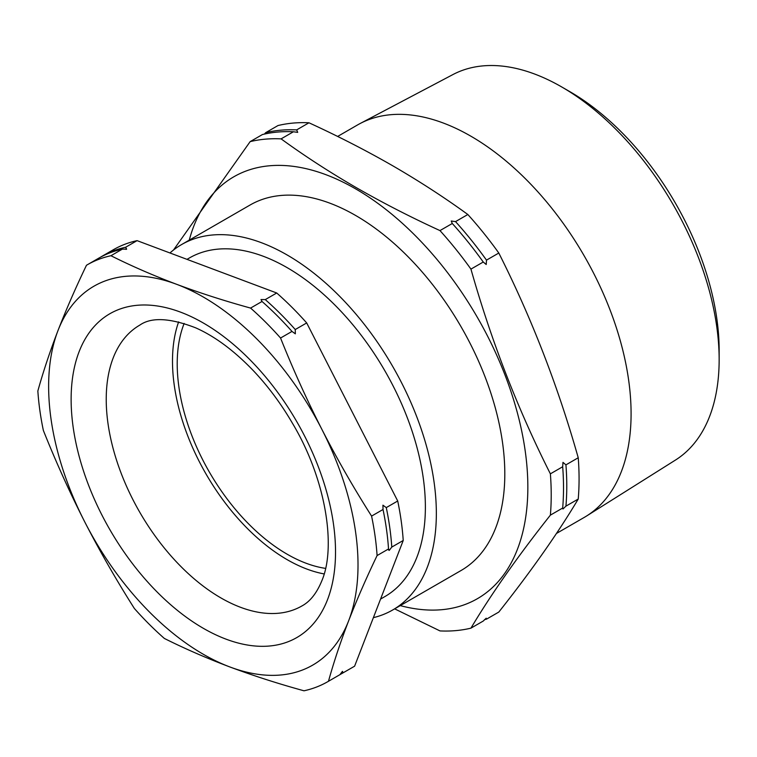 <?xml version="1.0" encoding="UTF-8"?>
<svg xmlns="http://www.w3.org/2000/svg" width="757" height="757" viewBox="0 0 757 757"><rect width="100%" height="100%" fill="white"/><g stroke="black" fill="none" stroke-linecap="round" stroke-linejoin="round"><path stroke-width="1.14" d="M327.79 681.669A240.641 138.938 -120 0 0 328.472 681.272C333.846 661.94 340.565 641.785 348.636 620.816C356.784 599.856 366.265 578.102 377.09 555.562A240.641 138.938 -120 0 0 371.583 516.094C353.699 487.981 337.149 459.102 321.924 429.456C306.803 399.743 293.016 369.265 280.554 338.029A240.641 138.938 -120 0 0 250.586 308.08C224.602 300.926 199.943 292.997 176.618 284.301C153.397 275.539 131.5 266.019 110.938 255.724A240.641 138.938 -120 0 0 87.15 264.865A240.641 138.938 -120 0 0 86.468 265.262C75.653 287.802 66.162 309.547 58.015 330.506C49.953 351.485 43.225 371.63 37.85 390.972A240.641 138.938 -120 0 0 43.357 430.44C55.819 461.685 69.606 492.154 84.727 521.866C99.952 551.512 116.502 580.392 134.386 608.505A240.641 138.938 -120 0 0 164.354 638.444C184.926 648.74 206.812 658.259 230.033 667.021C253.358 675.717 278.018 683.647 304.002 690.8A240.641 138.938 -120 0 0 327.79 681.669L339.231 675.064A240.641 138.938 -120 0 0 339.912 674.667L342.457 671.355L343.167 672.793L354.607 666.188L403.226 540.479A240.641 138.938 -120 0 0 397.718 501.002L306.689 322.936A240.641 138.938 -120 0 0 276.721 292.997L137.074 240.641A240.641 138.938 -120 0 0 113.285 249.772L101.845 256.377A240.641 138.938 60 0 1 125.634 247.246L137.074 240.641M386.278 507.606A240.641 138.938 60 0 1 391.785 547.084L389.24 550.396L388.53 548.957A240.641 138.938 -120 0 0 383.023 509.489L382.928 505.184L386.278 507.606L397.718 501.002M389.24 550.396L388.426 549.856M265.281 299.602A240.641 138.938 60 0 1 295.249 329.541L295.344 333.837L291.994 331.424A240.641 138.938 -120 0 0 262.026 301.475L261.014 299.554L265.281 299.602L276.721 292.997M125.634 247.246L126.637 249.167L122.379 249.119A240.641 138.938 -120 0 0 98.59 258.26L87.15 264.865M126.637 249.167L126.022 249.384M484.527 619.623A269.653 155.687 -120 0 0 486.496 619.16L486.212 618.204L483.25 621.043L470.939 628.149A269.653 155.687 60 0 1 439.978 630.912L394.643 608.855M565.933 506.149A269.653 155.687 -120 0 0 565.933 464.864L562.971 462.366L562.678 466.747A269.653 155.687 60 0 1 562.678 508.032L562.971 508.988L565.933 506.149L578.234 499.052C557.909 533.165 531.433 570.835 498.806 612.063L486.496 619.16M486.496 260.134A269.653 155.687 -120 0 0 455.534 221.612L451.238 221.006L452.279 223.495A269.653 155.687 60 0 1 483.25 262.017L486.212 264.515L486.496 260.134L498.806 253.027C531.433 317.722 557.909 385.966 578.234 457.758A269.653 155.687 60 0 1 578.234 499.052M470.939 628.149C491.274 594.027 517.75 556.357 550.377 515.139A269.653 155.687 60 0 0 550.377 473.844C517.75 409.159 491.274 340.915 470.939 269.113A269.653 155.687 60 0 0 439.978 230.592C410.531 217.098 382.503 202.706 355.894 187.414C329.503 172.113 304.569 155.933 281.102 138.872L293.413 131.765L297.709 132.371L296.668 129.892A269.653 155.687 -120 0 0 265.698 132.655L264.42 134.074M186.988 259.358L189.401 257.967A195.495 112.869 60 0 1 361.477 335.606A195.495 112.869 60 0 1 416.993 556.982A195.495 112.869 60 0 1 384.887 596.573L380.563 599.071M296.668 129.892L308.97 122.785C338.511 136.336 366.539 150.728 393.044 165.963C419.529 181.33 444.463 197.511 467.835 214.505A269.653 155.687 60 0 1 498.806 253.027M569.756 91.597L561.741 86.97L569.756 91.597A211.279 121.981 60 0 1 719.15 350.359L719.15 359.613A222.615 128.529 -120 0 0 561.741 86.97L561.741 86.97A222.615 128.529 -120 0 0 452.913 74.574L360.058 123.561A226.617 130.838 60 0 1 470.845 136.175A226.617 130.838 60 0 1 618.204 333.6A226.617 130.838 60 0 1 586.618 515.981A226.617 130.838 60 0 1 584.149 517.466L556.471 533.448M586.618 515.981L675.471 460.057A222.615 128.529 -120 0 0 719.15 359.613M169.956 252.97A211.004 121.83 60 0 1 181.642 244.53A211.004 121.83 60 0 1 287.14 254.977A211.004 121.83 60 0 1 424.989 440.924A211.004 121.83 60 0 1 392.646 610.01A211.004 121.83 60 0 1 373.371 617.655M181.642 244.53L250.103 205.005A211.004 121.83 60 0 1 355.601 215.452A211.004 121.83 60 0 1 493.45 401.399A211.004 121.83 60 0 1 461.108 570.485L392.646 610.01M189.25 240.139A243.593 140.641 60 0 1 355.601 188.853A243.593 140.641 60 0 1 526.37 460.332A243.593 140.641 60 0 1 400.254 605.609M325.567 568.384A155.459 89.761 60 0 1 287.14 554.2A155.459 89.761 60 0 1 184.15 323.438M178.633 321.886A162.13 93.613 -120 0 0 206.074 474.071A162.13 93.613 -120 0 0 324.147 573.929M550.377 515.139L562.678 508.032L562.971 508.988M565.933 464.864L578.234 457.758M550.377 473.844L562.678 466.747M470.939 269.113L483.25 262.017M455.534 221.612L467.835 214.505M439.978 230.592L452.279 223.495M265.698 132.655L277.999 125.548A269.653 155.687 60 0 1 308.97 122.785M281.102 138.872A269.653 155.687 60 0 0 250.141 141.635L262.442 134.538A269.653 155.687 60 0 1 293.413 131.765M250.141 141.635L173.514 250.009M337.631 136.449L357.531 124.952A226.617 130.838 60 0 1 360.058 123.561M110.938 255.724L122.379 249.119M328.472 681.272L339.912 674.667M377.09 555.562L388.53 548.957M371.583 516.094L383.023 509.489M280.554 338.029L291.994 331.424M250.586 308.08L262.026 301.475M101.164 256.774A240.641 138.938 60 0 1 101.845 256.377M343.167 672.793A240.641 138.938 60 0 1 342.486 673.181A240.641 138.938 60 0 1 339.95 674.591M342.486 673.181L353.926 666.576A240.641 138.938 -120 0 0 354.607 666.188M391.785 547.084L403.226 540.479M295.249 329.541L306.689 322.936M176.618 284.301A218.764 126.305 -120 0 0 58.015 330.506A218.764 126.305 -120 0 0 84.727 521.866A218.764 126.305 -120 0 0 230.033 667.021A218.764 126.305 -120 0 0 348.636 620.816A218.764 126.305 -120 0 0 321.924 429.456A218.764 126.305 -120 0 0 176.618 284.301M327.507 599.705A186.96 107.939 60 0 1 157.986 592.873A186.96 107.939 60 0 1 79.144 351.608A186.96 107.939 60 0 1 248.665 358.44A186.96 107.939 60 0 1 327.507 599.705M113.181 357.947A162.13 93.613 -120 0 0 159.235 541.548A162.13 93.613 -120 0 0 301.948 605.941C310.152 601.522 316.805 593.081 321.905 580.619C336.345 546.828 326.012 479.247 292.439 423.239C281.017 403.651 267.969 386.108 253.302 370.618C234.131 350.661 214.95 336.411 195.76 327.866C169.984 317.902 151.334 316.984 139.808 325.113A162.13 93.613 -120 0 0 113.181 357.947"/></g></svg>
